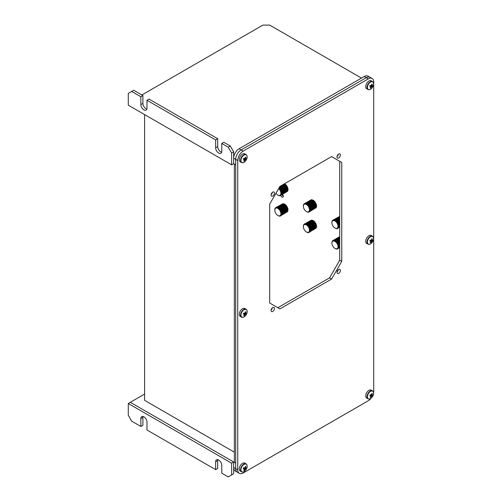 <?xml version="1.0" encoding="UTF-8"?>
<svg xmlns="http://www.w3.org/2000/svg" width="502" height="502" viewBox="0 0 502 502"><rect width="100%" height="100%" fill="white"/><g stroke="black" fill="none" stroke-linecap="round" stroke-linejoin="round"><path stroke-width="0.75" d="M283.291 196.244A1.92 1.111 60 0 1 282.055 194.6M280.693 195.385A1.92 1.111 -120 0 0 281.936 197.029A1.92 1.111 -120 0 0 282.896 197.123A1.92 1.111 -120 0 0 282.494 194.349M233.662 151.886L231.623 153.06L228.222 147.174L230.261 145.994L233.662 151.886L233.662 163.658L235.702 164.838L234.34 164.054L234.34 462.373L235.702 463.164L235.702 468.655A7.693 4.443 120 0 0 237.295 472.181A7.693 4.443 -60 0 1 235.702 468.655L235.702 159.341L235.702 463.164L130.319 402.322L128.28 403.495L231.623 463.164L233.662 461.984L130.319 402.322L144.601 394.076M144.601 114.594L144.601 400.358L234.34 452.17M284.76 185.815A1.537 0.891 -120 0 0 284.414 186.016M231.623 463.164L231.623 474.936L228.222 476.9L221.765 473.173L221.765 465.323A4.33 2.497 -120 0 0 218.709 460.02A4.33 2.497 -120 0 0 216.544 459.807A4.33 2.497 -120 0 0 215.647 461.79L215.647 469.64L146.979 429.994L146.979 422.144A4.33 2.497 -120 0 0 143.917 416.842A4.33 2.497 -120 0 0 141.759 416.629A4.33 2.497 -120 0 0 140.861 418.612L140.861 426.462L142.901 425.282L142.901 417.432A4.33 2.497 60 0 1 143.032 416.484M140.861 426.462L131.681 421.159L128.28 415.273L128.28 403.495M231.623 474.936L233.662 473.762L233.662 461.984M215.647 469.64L217.686 468.46L217.686 460.61A4.33 2.497 60 0 1 217.818 459.663M371.248 398.017A7.693 4.443 -60 0 1 368.28 400.753L243.181 472.972A7.693 4.443 -60 0 1 239.335 473.355L235.256 471.001A7.693 4.443 -60 0 1 233.662 467.481L237.741 469.834L237.741 160.521A7.693 4.443 -60 0 1 243.181 151.102L368.28 78.877A7.693 4.443 -60 0 1 372.126 78.494A7.693 4.443 -60 0 1 373.72 82.014L373.72 391.328A7.693 4.443 -60 0 1 373.595 392.746M233.662 464.337L233.662 467.481M146.848 109.066A4.33 2.497 60 0 1 142.901 103.406L142.901 95.556L133.72 90.26L131.681 91.439L140.861 96.735L140.861 104.585A4.33 2.497 -120 0 0 142.75 108.94A4.33 2.497 -120 0 0 146.082 110.101A4.33 2.497 -120 0 0 146.979 108.118L146.979 100.268L149.019 99.089L217.686 138.734L217.686 146.584A4.33 2.497 60 0 0 221.633 152.244M228.222 147.174L221.765 143.446L223.804 142.267L230.261 145.994M131.681 91.439L128.28 93.397L128.28 105.175L231.623 164.838L231.623 153.06M146.979 100.268L215.647 139.914L215.647 147.764A4.33 2.497 -120 0 0 217.535 152.119A4.33 2.497 -120 0 0 220.867 153.279A4.33 2.497 -120 0 0 221.765 151.297L221.765 143.446M140.861 96.735L142.901 95.556M233.662 163.658L231.623 164.838M215.647 139.914L217.686 138.734M361.478 78.092L269.7 25.1L262.897 25.1L141.878 94.972M368.28 78.877L364.201 76.524A7.693 4.443 -60 0 1 368.048 76.141L370.087 77.314A7.693 4.443 120 0 0 366.24 77.697L241.142 149.922A7.693 4.443 120 0 0 235.702 159.341A7.693 4.443 -60 0 1 241.142 149.922L366.24 77.697A7.693 4.443 -60 0 1 370.087 77.314L372.126 78.494M364.201 76.524L239.103 148.743L243.181 151.102M237.741 160.521L233.662 158.168A7.693 4.443 -60 0 1 239.103 148.743M233.662 158.168L233.662 161.305M334.269 220.667A4.323 2.497 -120 0 0 331.91 222.737A4.323 2.497 -120 0 0 334.966 228.033A4.323 2.497 -120 0 0 335.662 228.341A4.323 2.497 -120 0 0 337.94 225.417A4.323 2.497 -120 0 0 334.269 220.667M331.91 222.737L331.91 222.417A4.807 2.774 60 0 1 331.91 222.348L331.91 222.173A4.807 2.774 60 0 1 331.916 222.104L331.929 221.934A4.807 2.774 60 0 1 331.935 221.871L331.96 221.708A4.807 2.774 60 0 1 331.966 221.646L331.998 221.489A4.807 2.774 60 0 1 332.017 221.432L332.054 221.282A4.807 2.774 60 0 1 332.073 221.231L332.123 221.093A4.807 2.774 60 0 1 332.148 221.043L332.205 220.911A4.807 2.774 60 0 1 332.23 220.861L332.299 220.742A4.807 2.774 60 0 1 332.324 220.698L332.406 220.585A4.807 2.774 60 0 1 332.437 220.547L332.525 220.447A4.807 2.774 60 0 1 332.556 220.416L332.65 220.328A4.807 2.774 60 0 1 332.688 220.296L332.788 220.215A4.807 2.774 60 0 1 332.826 220.19L332.939 220.127A4.807 2.774 60 0 1 332.977 220.102L333.096 220.052A4.807 2.774 60 0 1 333.14 220.033L333.259 219.989A4.807 2.774 60 0 1 333.309 219.976L333.435 219.951A4.807 2.774 60 0 1 333.485 219.939L333.617 219.926A4.807 2.774 60 0 1 333.667 219.92L333.805 219.92A4.807 2.774 60 0 1 333.855 219.92L333.999 219.926A4.807 2.774 60 0 1 334.05 219.932L334.2 219.958A4.807 2.774 60 0 1 334.25 219.964L334.401 220.001A4.807 2.774 60 0 1 334.457 220.014L334.608 220.064A4.807 2.774 60 0 1 334.665 220.083L339.722 217.159M334.966 228.033L335.367 228.266A4.807 2.774 60 0 1 335.311 228.234L335.524 228.347A4.807 2.774 60 0 0 335.581 228.379L335.738 228.448A4.807 2.774 60 0 0 335.794 228.473L335.951 228.529A4.807 2.774 60 0 0 336.007 228.548L336.158 228.598A4.807 2.774 60 0 0 336.214 228.611L336.359 228.648A4.807 2.774 60 0 0 336.415 228.655L336.56 228.68A4.807 2.774 60 0 0 336.616 228.686L336.76 228.692A4.807 2.774 60 0 0 336.811 228.692L336.949 228.692A4.807 2.774 60 0 0 336.999 228.686L337.131 228.674A4.807 2.774 60 0 0 337.181 228.661L337.306 228.636A4.807 2.774 60 0 0 337.357 228.623L337.476 228.579A4.807 2.774 60 0 0 337.52 228.561L337.639 228.51A4.807 2.774 60 0 0 337.677 228.485L337.79 228.423A4.807 2.774 60 0 0 337.827 228.397L337.928 228.316A4.807 2.774 60 0 0 337.965 228.291L338.059 228.197A4.807 2.774 60 0 0 338.091 228.165L338.179 228.065A4.807 2.774 60 0 0 338.21 228.027L338.292 227.914A4.807 2.774 60 0 0 338.317 227.87L338.386 227.751A4.807 2.774 60 0 0 338.411 227.701L338.467 227.575A4.807 2.774 60 0 0 338.492 227.525L338.543 227.381A4.807 2.774 60 0 0 338.561 227.331L338.599 227.18A4.807 2.774 60 0 0 338.618 227.124L338.649 226.967A4.807 2.774 60 0 0 338.655 226.904L338.681 226.741A4.807 2.774 60 0 0 338.687 226.678L338.699 226.509A4.807 2.774 60 0 0 338.706 226.44L339.722 225.68M339.722 223.98L338.524 224.883A4.807 2.774 60 0 1 338.543 224.952L338.586 225.153A4.807 2.774 60 0 1 338.599 225.229L339.722 224.576L338.599 225.216M338.599 225.229L338.637 225.423A4.807 2.774 60 0 1 338.649 225.492L338.674 225.687A4.807 2.774 60 0 1 338.681 225.756L338.693 225.944A4.807 2.774 60 0 1 338.699 226.013L338.706 226.195A4.807 2.774 60 0 1 338.706 226.264M339.722 224.846L338.643 225.473M339.722 225.078L338.674 225.687M339.722 225.611L338.706 226.195M339.722 226.038L338.643 226.666M339.722 226.289L338.655 226.904M339.722 226.81L338.486 227.525M339.722 227.061L338.317 227.87M333.14 220.033L339.697 216.412M339.722 216.462L333.667 219.964M339.716 216.431L333.667 219.92M339.722 216.4L333.617 219.926M333.855 219.92L339.722 216.531M339.722 216.782L334.219 219.958M334.25 219.964L339.722 216.808M334.457 220.014L339.722 216.977M334.665 220.083L334.821 220.14A4.807 2.774 60 0 1 334.878 220.165L339.722 217.366M334.878 220.165L335.035 220.234A4.807 2.774 60 0 1 335.091 220.265L339.722 217.586M335.091 220.265L335.248 220.347A4.807 2.774 60 0 1 335.305 220.378L339.722 217.824M335.305 220.378L335.462 220.472A4.807 2.774 60 0 1 335.518 220.51L339.722 218.081M339.722 218.012L335.462 220.472M335.518 220.51L335.675 220.616A4.807 2.774 60 0 1 335.731 220.654L339.722 218.351M335.731 220.654L335.882 220.773A4.807 2.774 60 0 1 335.938 220.817L339.722 218.634M339.722 218.583L335.907 220.786M335.938 220.817L336.095 220.943A4.807 2.774 60 0 1 336.152 220.987L339.722 218.928M339.722 218.859L336.102 220.949M336.152 220.987L336.302 221.125A4.807 2.774 60 0 1 336.353 221.175L336.503 221.319A4.807 2.774 60 0 1 336.553 221.376L339.722 219.543M339.722 219.142L336.051 221.263M339.722 219.462L336.503 221.319M336.553 221.376L336.698 221.526A4.807 2.774 60 0 1 336.754 221.589L336.892 221.746A4.807 2.774 60 0 1 336.942 221.809L339.722 220.202M339.722 219.744L336.44 221.646M339.722 220.114L336.892 221.746M339.722 220.711L337.256 222.217A4.807 2.774 60 0 1 337.3 222.279L337.426 222.461A4.807 2.774 60 0 1 337.469 222.53L339.722 221.225M339.722 220.792L337.256 222.217M337.469 222.53L337.589 222.712A4.807 2.774 60 0 1 337.633 222.781L337.746 222.976A4.807 2.774 60 0 1 337.783 223.045L337.89 223.239A4.807 2.774 60 0 1 337.921 223.315L338.022 223.509A4.807 2.774 60 0 1 338.053 223.585L338.147 223.779A4.807 2.774 60 0 1 338.179 223.854L339.722 222.963M339.722 221.369L337.306 222.769M339.722 221.708L337.457 223.013M339.722 221.828L337.746 222.976M339.722 222.373L337.733 223.522M339.722 222.524L338.022 223.509M338.179 223.854L338.254 224.055A4.807 2.774 60 0 1 338.285 224.13L338.354 224.331A4.807 2.774 60 0 1 338.379 224.407L338.442 224.607A4.807 2.774 60 0 1 338.467 224.683L338.229 224.84M339.722 223.032L337.965 224.049M339.722 223.352L338.066 224.312M339.722 223.541L338.354 224.331M339.722 224.187L338.524 224.883M336.942 221.809L337.074 221.978A4.807 2.774 60 0 1 337.124 222.041L336.98 222.292M339.722 221.137L337.426 222.461M306.521 211.612A4.323 2.497 -120 0 0 309.464 209.648A4.323 2.497 -120 0 0 306.295 204.427A4.323 2.497 -120 0 0 303.352 206.253A4.323 2.497 -120 0 0 306.408 211.549A4.323 2.497 -120 0 0 306.521 211.612L306.741 211.744A4.807 2.774 60 0 1 306.741 211.744L306.804 211.775A4.807 2.774 60 0 1 306.753 211.744L307.017 211.888A4.807 2.774 60 0 1 306.954 211.857L307.168 211.957A4.807 2.774 60 0 0 307.224 211.982L307.381 212.039A4.807 2.774 60 0 0 307.437 212.064L307.588 212.108A4.807 2.774 60 0 0 307.644 212.126L307.795 212.158A4.807 2.774 60 0 0 307.851 212.17L307.996 212.189A4.807 2.774 60 0 0 308.046 212.195L308.19 212.208A4.807 2.774 60 0 0 308.247 212.208L308.385 212.208A4.807 2.774 60 0 0 308.435 212.202L308.567 212.189A4.807 2.774 60 0 0 308.617 212.177L308.743 212.151A4.807 2.774 60 0 0 308.793 212.139L308.912 212.101A4.807 2.774 60 0 0 308.956 212.082L309.075 212.026A4.807 2.774 60 0 0 309.113 212.007L309.226 211.944A4.807 2.774 60 0 0 309.263 211.919L309.364 211.838A4.807 2.774 60 0 0 309.401 211.806L309.496 211.718A4.807 2.774 60 0 0 309.533 211.687L309.621 211.587A4.807 2.774 60 0 0 309.646 211.549L309.728 211.436A4.807 2.774 60 0 0 309.753 211.398L309.822 211.273A4.807 2.774 60 0 0 309.847 211.229L309.91 211.097A4.807 2.774 60 0 0 309.929 211.047L309.985 210.909A4.807 2.774 60 0 0 309.998 210.853L310.041 210.708A4.807 2.774 60 0 0 310.054 210.652L316.549 206.768A4.807 2.774 60 0 0 316.555 206.705L310.098 210.432A4.807 2.774 60 0 1 310.092 210.495M304.764 203.492L311.221 199.765A4.807 2.774 60 0 0 311.171 199.777L304.714 203.505A4.807 2.774 60 0 1 304.764 203.492L304.89 203.461A4.807 2.774 60 0 1 304.94 203.454L305.072 203.435A4.807 2.774 60 0 1 305.122 203.435L305.26 203.429A4.807 2.774 60 0 1 305.316 203.435L305.454 203.442A4.807 2.774 60 0 1 305.511 203.448L305.655 203.473A4.807 2.774 60 0 1 305.712 203.486L305.862 203.517A4.807 2.774 60 0 1 305.919 203.536L306.069 203.58A4.807 2.774 60 0 1 306.126 203.599L306.276 203.661A4.807 2.774 60 0 1 306.333 203.686L306.49 203.756A4.807 2.774 60 0 1 306.546 203.787L306.703 203.868A4.807 2.774 60 0 1 306.76 203.9L306.917 203.994A4.807 2.774 60 0 1 306.973 204.032L307.13 204.138A4.807 2.774 60 0 1 307.186 204.176L307.343 204.295A4.807 2.774 60 0 1 307.4 204.339L307.55 204.465A4.807 2.774 60 0 1 307.607 204.515L307.757 204.653A4.807 2.774 60 0 1 307.814 204.703L307.958 204.847A4.807 2.774 60 0 1 308.015 204.904L308.159 205.054A4.807 2.774 60 0 1 308.209 205.111L308.347 205.274A4.807 2.774 60 0 1 308.397 205.337L308.535 205.506A4.807 2.774 60 0 1 308.579 205.569L308.711 205.745A4.807 2.774 60 0 1 308.761 205.807L308.881 205.989A4.807 2.774 60 0 1 308.925 206.058L309.044 206.247A4.807 2.774 60 0 1 309.088 206.316L309.194 206.504A4.807 2.774 60 0 1 309.238 206.573L309.339 206.768A4.807 2.774 60 0 1 309.376 206.843L309.477 207.037A4.807 2.774 60 0 1 309.508 207.113L309.596 207.313A4.807 2.774 60 0 1 309.627 207.389L309.709 207.59A4.807 2.774 60 0 1 309.734 207.659L309.809 207.866A4.807 2.774 60 0 1 309.834 207.935L309.897 208.135A4.807 2.774 60 0 1 309.916 208.211L309.972 208.412A4.807 2.774 60 0 1 309.991 208.487L310.035 208.681A4.807 2.774 60 0 1 310.048 208.757L310.085 208.951A4.807 2.774 60 0 1 310.092 209.027L310.117 209.215A4.807 2.774 60 0 1 310.129 209.284L310.142 209.472A4.807 2.774 60 0 1 310.148 209.541L310.154 209.729A4.807 2.774 60 0 1 310.154 209.792L310.148 209.974A4.807 2.774 60 0 1 310.142 210.037L310.129 210.206A4.807 2.774 60 0 1 310.123 210.269L310.098 210.432M305.122 203.435L311.635 199.783M305.316 203.435L311.767 199.708L305.674 203.473M305.712 203.486L312.244 199.884M305.919 203.536L312.451 199.947M306.126 203.599L312.658 200.034M306.333 203.686L312.871 200.135M306.546 203.787L313.085 200.248M306.76 203.9L313.273 200.323M306.973 204.032L313.43 200.304A4.807 2.774 60 0 0 313.373 200.267L306.917 203.994M307.186 204.176L313.643 200.449A4.807 2.774 60 0 0 313.587 200.411L307.13 204.138M313.643 200.449L307.362 204.314M307.4 204.339L313.857 200.612L307.557 204.471M307.607 204.515L314.101 200.982L307.506 204.791M307.814 204.703L314.296 201.17L307.707 204.973M308.015 204.904L314.472 201.177A4.807 2.774 60 0 0 314.415 201.12L307.958 204.847M314.472 201.177L307.895 205.167M308.209 205.111L314.672 201.572L308.084 205.374M308.397 205.337L314.854 201.609A4.807 2.774 60 0 0 314.804 201.547L308.347 205.274M314.854 201.609L308.259 205.594M314.854 201.791L308.535 205.506M308.579 205.569L315.03 202.017L308.435 205.82M315.03 202.017L308.711 205.745M308.761 205.807L315.193 202.25L308.604 206.052M308.925 206.058L315.381 202.331A4.807 2.774 60 0 0 315.338 202.262L308.881 205.989M315.381 202.331L308.761 206.297M315.35 202.488L309.044 206.247M309.088 206.316L315.501 202.739L308.912 206.542M315.501 202.739L309.194 206.504M309.238 206.573L315.645 202.99L309.05 206.799M315.645 202.99L309.339 206.768M309.376 206.843L315.833 203.115A4.807 2.774 60 0 0 315.796 203.04M309.477 207.037L315.777 203.247L309.182 207.056M309.508 207.113L315.896 203.511L309.307 207.313M315.896 203.511L309.596 207.313M309.627 207.389L316.009 203.774L309.414 207.577M316.009 203.774L309.709 207.59M309.734 207.659L316.191 203.931A4.807 2.774 60 0 0 316.166 203.862M309.809 207.866L316.109 204.038L309.514 207.841M309.834 207.935L316.291 204.207A4.807 2.774 60 0 0 316.266 204.138M309.897 208.135L316.197 204.301L309.602 208.11M309.916 208.211L316.373 204.483A4.807 2.774 60 0 0 316.354 204.408M309.972 208.412L316.273 204.565L309.684 208.374M310.035 208.681L316.335 204.829L309.747 208.631M310.085 208.951L316.536 205.224L310.048 208.75M310.117 209.215L316.574 205.487L310.092 209.001M310.129 209.284L316.58 205.556A4.807 2.774 60 0 0 316.574 205.487M316.48 205.619L310.142 209.472M310.148 209.541L316.605 205.814A4.807 2.774 60 0 0 316.599 205.745M316.505 205.876L310.154 209.729M316.473 206.077L310.148 209.974M309.998 210.853L316.455 207.125L309.972 210.614M316.329 207.2L309.929 211.047M316.254 207.395L309.847 211.229M316.172 207.577L309.753 211.398M315.94 207.822L309.533 211.687M303.359 206.159L303.352 205.914A4.807 2.774 60 0 1 303.352 205.858L303.359 205.669A4.807 2.774 60 0 1 303.359 205.607L303.377 205.431A4.807 2.774 60 0 1 303.384 205.374L303.403 205.205A4.807 2.774 60 0 1 303.415 205.149L303.446 204.992A4.807 2.774 60 0 1 303.465 204.935L303.503 204.785A4.807 2.774 60 0 1 303.522 204.734L303.572 204.59A4.807 2.774 60 0 1 303.597 204.54L303.654 204.414A4.807 2.774 60 0 1 303.679 204.364L303.754 204.245A4.807 2.774 60 0 1 303.779 204.201L303.854 204.094A4.807 2.774 60 0 1 303.886 204.057L303.974 203.956A4.807 2.774 60 0 1 304.005 203.919L304.105 203.831A4.807 2.774 60 0 1 304.137 203.799L304.243 203.724A4.807 2.774 60 0 1 304.281 203.699L304.388 203.636A4.807 2.774 60 0 1 304.432 203.611L304.551 203.561A4.807 2.774 60 0 1 304.595 203.542L304.714 203.505M303.352 205.858A4.807 2.774 60 0 1 303.352 205.845L303.352 206.253M316.473 206.322L310.129 210.206M310.123 210.269L316.58 206.542A4.807 2.774 60 0 0 316.586 206.479M275.968 193.226A4.323 2.497 -120 0 0 277.857 195.065A4.323 2.497 -120 0 0 280.825 194.086A4.323 2.497 -120 0 0 278.648 188.583M278.836 188.2L279.081 188.055A4.807 2.774 60 0 1 279.137 188.106L279.288 188.244A4.807 2.774 60 0 1 279.338 188.294L279.488 188.445A4.807 2.774 60 0 1 279.539 188.501L279.683 188.658A4.807 2.774 60 0 1 279.733 188.721L279.871 188.884A4.807 2.774 60 0 1 279.921 188.947L280.053 189.116A4.807 2.774 60 0 1 280.103 189.179L280.229 189.354A4.807 2.774 60 0 1 280.273 189.423L280.392 189.605A4.807 2.774 60 0 1 280.436 189.674L280.555 189.863A4.807 2.774 60 0 1 280.593 189.932L280.7 190.126A4.807 2.774 60 0 1 280.743 190.195L280.844 190.396A4.807 2.774 60 0 1 280.875 190.465L280.969 190.666A4.807 2.774 60 0 1 281.001 190.741L281.089 190.936A4.807 2.774 60 0 1 281.12 191.011L281.195 191.212A4.807 2.774 60 0 1 281.22 191.287L281.289 191.488A4.807 2.774 60 0 1 281.315 191.563L281.371 191.764A4.807 2.774 60 0 1 281.39 191.839L281.44 192.04A4.807 2.774 60 0 1 281.459 192.109L281.503 192.31A4.807 2.774 60 0 1 281.515 192.379L281.547 192.573A4.807 2.774 60 0 1 281.553 192.649L281.578 192.837A4.807 2.774 60 0 1 281.578 192.906L281.591 193.094A4.807 2.774 60 0 1 281.597 193.163L281.597 193.345A4.807 2.774 60 0 1 281.597 193.408L281.591 193.584A4.807 2.774 60 0 1 281.584 193.647L281.566 193.816A4.807 2.774 60 0 1 281.559 193.879L281.528 194.036A4.807 2.774 60 0 1 281.515 194.098L281.478 194.249A4.807 2.774 60 0 1 281.465 194.305L281.421 194.45A4.807 2.774 60 0 1 281.402 194.5L281.346 194.638A4.807 2.774 60 0 1 281.321 194.688L281.258 194.814A4.807 2.774 60 0 1 281.233 194.858L281.158 194.977A4.807 2.774 60 0 1 281.126 195.014L281.045 195.121A4.807 2.774 60 0 1 281.013 195.159L280.925 195.253A4.807 2.774 60 0 1 280.888 195.284L280.794 195.372A4.807 2.774 60 0 1 280.756 195.397L280.649 195.473A4.807 2.774 60 0 1 280.612 195.491L280.499 195.554A4.807 2.774 60 0 1 280.455 195.573L280.336 195.623A4.807 2.774 60 0 1 280.292 195.636L280.166 195.673A4.807 2.774 60 0 1 280.116 195.68L279.984 195.705A4.807 2.774 60 0 1 279.934 195.711L279.802 195.724A4.807 2.774 60 0 1 279.752 195.724L279.608 195.717A4.807 2.774 60 0 1 279.558 195.717L279.413 195.705A4.807 2.774 60 0 1 279.357 195.692L279.212 195.667A4.807 2.774 60 0 1 279.156 195.654L279.005 195.611A4.807 2.774 60 0 1 278.949 195.598L278.798 195.542A4.807 2.774 60 0 1 278.742 195.523L278.585 195.46A4.807 2.774 60 0 1 278.528 195.429L278.372 195.353A4.807 2.774 60 0 1 278.315 195.322L278.158 195.234A4.807 2.774 60 0 1 278.102 195.203L278.158 195.234M279.796 186.6L284.822 183.939L279.583 186.964M279.57 186.989L285.023 184.077L279.363 187.346M279.332 187.403L285.224 184.209M279.081 187.836L285.387 184.196A4.807 2.774 60 0 0 285.331 184.152L279.15 187.717M279.137 188.106L285.594 184.378A4.807 2.774 60 0 0 285.538 184.328L279.081 188.055M285.594 184.378L279.037 188.375M279.338 188.294L285.795 184.567A4.807 2.774 60 0 0 285.745 184.516L279.288 188.244M279.488 188.445L285.82 184.761L279.231 188.57M279.539 188.501L286.008 184.962L279.419 188.771M286.008 184.962L279.683 188.658M279.733 188.721L286.196 185.175L279.601 188.978M279.921 188.947L286.372 185.395L279.777 189.198M280.103 189.179L286.554 185.451A4.807 2.774 60 0 0 286.51 185.389L280.053 189.116M286.554 185.451L279.953 189.43M280.273 189.423L286.73 185.696A4.807 2.774 60 0 0 286.686 185.627L280.229 189.354M286.73 185.696L280.116 189.668M286.705 185.859L280.392 189.605M280.436 189.674L286.862 186.104L280.267 189.913M286.862 186.104L280.555 189.863M280.593 189.932L287.006 186.355L280.417 190.164M280.743 190.195L287.194 186.468A4.807 2.774 60 0 0 287.157 186.399L280.7 190.126M280.844 190.396L287.144 186.612L280.555 190.415M280.875 190.465L287.269 186.869L280.681 190.672M287.269 186.869L280.969 190.666M281.001 190.741L287.458 187.014A4.807 2.774 60 0 0 287.426 186.939M281.089 190.936L287.389 187.133L280.8 190.936M281.12 191.011L287.577 187.284A4.807 2.774 60 0 0 287.546 187.208M281.195 191.212L287.495 187.397L280.9 191.199M281.22 191.287L287.59 187.66L281.001 191.463M287.59 187.66L281.289 191.488M281.315 191.563L287.772 187.836A4.807 2.774 60 0 0 287.746 187.761M281.371 191.764L287.677 187.924L281.082 191.733M281.39 191.839L287.847 188.112A4.807 2.774 60 0 0 287.828 188.037M281.44 192.04L287.746 188.187L281.151 191.99M281.459 192.109L287.916 188.382A4.807 2.774 60 0 0 287.897 188.313M281.503 192.31L287.803 188.451L281.214 192.253M281.515 192.379L287.972 188.652A4.807 2.774 60 0 0 287.953 188.583M281.553 192.649L288.01 188.921A4.807 2.774 60 0 0 287.997 188.846L281.547 192.573M287.903 188.978L281.578 192.837M281.591 193.094L288.048 189.367L281.578 192.862M281.597 193.345L288.054 189.618L281.591 193.101M281.597 193.408L288.054 189.681A4.807 2.774 60 0 0 288.054 189.618M287.953 189.737L281.591 193.584M281.584 193.647L288.041 189.919A4.807 2.774 60 0 0 288.041 189.856M281.559 193.879L288.01 190.151A4.807 2.774 60 0 0 288.022 190.089L281.566 193.816M287.891 190.164L281.509 193.797M287.916 190.202L281.528 194.036M287.853 190.383L281.478 194.249M287.809 190.597L281.421 194.45M287.746 190.798L281.346 194.638M287.671 190.986L281.258 194.814M287.339 191.406L281.252 194.826M287.351 191.425L280.925 195.253M281.126 195.014L287.583 191.287A4.807 2.774 60 0 0 287.615 191.249L281.158 194.977M337.978 247.254A4.323 2.497 -120 0 0 335.487 241.738A4.323 2.497 -120 0 0 331.954 242.579A4.323 2.497 -120 0 0 331.91 243.15A4.323 2.497 -120 0 0 334.966 248.446A4.323 2.497 -120 0 0 337.978 247.254M331.91 242.918L331.91 242.736A4.807 2.774 60 0 1 331.91 242.667L331.916 242.491A4.807 2.774 60 0 1 331.922 242.428L331.935 242.259A4.807 2.774 60 0 1 331.947 242.196L331.973 242.039A4.807 2.774 60 0 1 331.985 241.977L332.017 241.826A4.807 2.774 60 0 1 332.035 241.769L332.079 241.619A4.807 2.774 60 0 1 332.098 241.569L332.155 241.431A4.807 2.774 60 0 1 332.173 241.387L332.242 241.255A4.807 2.774 60 0 1 332.268 241.211L332.337 241.092A4.807 2.774 60 0 1 332.368 241.054L332.449 240.947A4.807 2.774 60 0 1 332.481 240.91L332.569 240.809A4.807 2.774 60 0 1 332.6 240.778L332.7 240.696A4.807 2.774 60 0 1 332.738 240.665L332.845 240.59A4.807 2.774 60 0 1 332.882 240.565L332.995 240.508A4.807 2.774 60 0 1 333.039 240.489L333.152 240.439A4.807 2.774 60 0 1 333.202 240.42L333.322 240.383A4.807 2.774 60 0 1 333.372 240.376L333.504 240.351A4.807 2.774 60 0 1 333.548 240.345L333.686 240.332A4.807 2.774 60 0 1 333.736 240.332L333.874 240.332A4.807 2.774 60 0 1 333.93 240.332L334.075 240.345A4.807 2.774 60 0 1 334.125 240.358L334.276 240.383A4.807 2.774 60 0 1 334.332 240.395L334.483 240.433A4.807 2.774 60 0 1 334.533 240.452L334.69 240.502A4.807 2.774 60 0 1 334.746 240.521L334.897 240.583A4.807 2.774 60 0 1 334.959 240.609L335.11 240.684A4.807 2.774 60 0 1 335.173 240.715L335.323 240.803A4.807 2.774 60 0 1 335.386 240.834L335.537 240.935A4.807 2.774 60 0 1 335.6 240.973L335.75 241.085A4.807 2.774 60 0 1 335.807 241.123L335.963 241.242A4.807 2.774 60 0 1 336.02 241.293L336.171 241.418A4.807 2.774 60 0 1 336.227 241.468L336.378 241.606A4.807 2.774 60 0 1 336.428 241.663L336.578 241.807A4.807 2.774 60 0 1 336.629 241.864L336.773 242.02A4.807 2.774 60 0 1 336.823 242.077L336.961 242.24A4.807 2.774 60 0 1 337.011 242.303L337.143 242.479A4.807 2.774 60 0 1 337.193 242.541L337.319 242.717A4.807 2.774 60 0 1 337.369 242.786L337.488 242.968A4.807 2.774 60 0 1 337.532 243.037L337.645 243.219A4.807 2.774 60 0 1 337.689 243.294L337.796 243.483A4.807 2.774 60 0 1 337.84 243.558L337.94 243.752A4.807 2.774 60 0 1 337.971 243.821L338.066 244.022A4.807 2.774 60 0 1 338.103 244.097L338.185 244.292A4.807 2.774 60 0 1 338.216 244.367L338.298 244.568A4.807 2.774 60 0 1 338.323 244.643L338.392 244.844A4.807 2.774 60 0 1 338.417 244.92L338.473 245.12A4.807 2.774 60 0 1 338.492 245.196L338.549 245.396A4.807 2.774 60 0 1 338.561 245.465L338.605 245.666A4.807 2.774 60 0 1 338.618 245.735L338.649 245.93A4.807 2.774 60 0 1 338.662 246.005L338.681 246.193A4.807 2.774 60 0 1 338.687 246.262L338.699 246.451A4.807 2.774 60 0 1 338.706 246.52L338.706 246.702A4.807 2.774 60 0 1 338.706 246.771L338.699 246.946A4.807 2.774 60 0 1 338.693 247.009L338.681 247.179A4.807 2.774 60 0 1 338.668 247.235L338.643 247.398A4.807 2.774 60 0 1 338.63 247.461L338.593 247.612A4.807 2.774 60 0 1 338.58 247.668L338.536 247.812A4.807 2.774 60 0 1 338.517 247.869L338.461 248.001A4.807 2.774 60 0 1 338.442 248.051L338.373 248.183A4.807 2.774 60 0 1 338.348 248.226L338.279 248.339A4.807 2.774 60 0 1 338.248 248.383L338.166 248.49A4.807 2.774 60 0 1 338.135 248.528L338.047 248.622A4.807 2.774 60 0 1 338.015 248.659L337.915 248.741A4.807 2.774 60 0 1 337.877 248.772L337.771 248.841A4.807 2.774 60 0 1 337.733 248.867L337.62 248.929A4.807 2.774 60 0 1 337.576 248.948L337.463 248.998A4.807 2.774 60 0 1 337.413 249.017L337.294 249.048A4.807 2.774 60 0 1 337.244 249.061L337.112 249.086A4.807 2.774 60 0 1 337.068 249.092L336.93 249.105A4.807 2.774 60 0 1 336.88 249.105L336.742 249.105A4.807 2.774 60 0 1 336.685 249.105L336.541 249.086A4.807 2.774 60 0 1 336.491 249.08L336.34 249.055A4.807 2.774 60 0 1 336.284 249.042L336.133 249.005A4.807 2.774 60 0 1 336.076 248.986L335.926 248.936A4.807 2.774 60 0 1 335.869 248.917L335.719 248.848A4.807 2.774 60 0 1 335.656 248.823L335.292 248.634A4.807 2.774 60 0 1 335.229 248.597L335.292 248.634M333.736 240.332L339.722 236.875M333.93 240.332L339.722 236.988M334.125 240.358L339.722 237.126M339.722 237.377L334.319 240.496M334.533 240.452L339.722 237.452M334.746 240.521L339.722 237.647M334.959 240.609L339.722 237.86M335.173 240.715L339.722 238.086M335.386 240.834L339.722 238.331L335.38 240.841M339.722 238.262L335.323 240.803M339.722 238.519L335.537 240.935M335.6 240.973L339.722 238.588M339.722 238.826L335.782 241.104M336.02 241.293L339.722 239.153M339.722 239.372L336.177 241.424M339.722 239.674L336.378 241.606M336.428 241.663L339.722 239.761M336.629 241.864L339.722 240.075M339.722 240.276L336.509 242.133M339.722 240.314L336.773 242.02M336.823 242.077L339.722 240.402M337.011 242.303L339.722 240.74M339.722 240.916L336.873 242.56M339.722 241.33L337.319 242.717M337.369 242.786L339.722 241.424M337.532 243.037L339.722 241.769M339.722 241.908L337.363 243.269M339.722 242.02L337.645 243.219M339.722 242.372L337.796 243.483M337.84 243.558L339.722 242.466M339.722 242.912L337.777 244.035M339.722 243.068L338.066 244.022M339.722 244.079L338.392 244.844M338.417 244.92L339.722 244.167M339.722 244.505L338.26 245.352M339.722 244.712L338.549 245.396M339.722 246.105L338.693 246.695M339.722 246.35L338.699 246.946M339.722 246.708L338.574 247.373M339.722 246.959L338.593 247.612M339.722 247.348L338.329 248.151M339.722 247.593L338.166 248.49M333.039 240.489L339.49 236.756L333.704 240.332M309.351 229.157A4.323 2.497 -120 0 0 305.988 224.689A4.323 2.497 -120 0 0 303.352 226.666A4.323 2.497 -120 0 0 303.472 227.707A4.323 2.497 -120 0 0 306.408 231.962A4.323 2.497 -120 0 0 309.351 229.157M303.352 226.534L303.352 226.289A4.807 2.774 60 0 1 303.352 226.27A4.807 2.774 60 0 1 303.352 226.22L303.359 226.044A4.807 2.774 60 0 1 303.365 225.982L303.377 225.812A4.807 2.774 60 0 1 303.384 225.749L303.409 225.586A4.807 2.774 60 0 1 303.421 225.53L303.459 225.373A4.807 2.774 60 0 1 303.472 225.316L303.515 225.166A4.807 2.774 60 0 1 303.534 225.116L303.584 224.978A4.807 2.774 60 0 1 303.61 224.927L303.672 224.796A4.807 2.774 60 0 1 303.697 224.752L303.766 224.632A4.807 2.774 60 0 1 303.792 224.589L303.873 224.482A4.807 2.774 60 0 1 303.905 224.444L303.992 224.35A4.807 2.774 60 0 1 304.024 224.312L304.124 224.225A4.807 2.774 60 0 1 304.162 224.199L304.262 224.124A4.807 2.774 60 0 1 304.3 224.099L304.413 224.036A4.807 2.774 60 0 1 304.457 224.011L304.576 223.961A4.807 2.774 60 0 1 304.62 223.942L304.739 223.905A4.807 2.774 60 0 1 304.789 223.892L304.915 223.867A4.807 2.774 60 0 1 304.965 223.861L305.103 223.848A4.807 2.774 60 0 1 305.153 223.848L305.291 223.842A4.807 2.774 60 0 1 305.341 223.848L305.486 223.861A4.807 2.774 60 0 1 305.542 223.867L305.687 223.892A4.807 2.774 60 0 1 305.743 223.898L305.894 223.936A4.807 2.774 60 0 1 305.95 223.955L306.101 224.005A4.807 2.774 60 0 1 306.157 224.024L306.308 224.087A4.807 2.774 60 0 1 306.364 224.112L306.521 224.181A4.807 2.774 60 0 1 306.578 224.212L306.735 224.3A4.807 2.774 60 0 1 306.791 224.331L306.948 224.425A4.807 2.774 60 0 1 307.004 224.463L307.161 224.57A4.807 2.774 60 0 1 307.218 224.614L307.375 224.733A4.807 2.774 60 0 1 307.431 224.777L307.582 224.902A4.807 2.774 60 0 1 307.638 224.952L307.789 225.091A4.807 2.774 60 0 1 307.845 225.141L307.99 225.291A4.807 2.774 60 0 1 308.04 225.342L308.184 225.498A4.807 2.774 60 0 1 308.234 225.555L308.379 225.718A4.807 2.774 60 0 1 308.429 225.781L308.561 225.95A4.807 2.774 60 0 1 308.611 226.013L308.736 226.189A4.807 2.774 60 0 1 308.786 226.258L308.906 226.44A4.807 2.774 60 0 1 308.95 226.509L309.069 226.697A4.807 2.774 60 0 1 309.106 226.766L309.219 226.954A4.807 2.774 60 0 1 309.257 227.029L309.364 227.224A4.807 2.774 60 0 1 309.395 227.293L309.496 227.494A4.807 2.774 60 0 1 309.527 227.563L309.615 227.764A4.807 2.774 60 0 1 309.646 227.839L309.721 228.04A4.807 2.774 60 0 1 309.753 228.115L309.822 228.316A4.807 2.774 60 0 1 309.847 228.391L309.91 228.592A4.807 2.774 60 0 1 309.929 228.667L309.979 228.862A4.807 2.774 60 0 1 309.998 228.937L310.041 229.138A4.807 2.774 60 0 1 310.054 229.207L316.511 225.48A4.807 2.774 60 0 0 316.498 225.411L310.041 229.138M304.62 223.942L311.146 220.296M304.965 223.861L311.516 220.252M311.535 220.271L305.341 223.892M305.341 223.848L311.798 220.121A4.807 2.774 60 0 0 311.748 220.114L305.291 223.842M305.542 223.867L312.068 220.246M305.743 223.898L312.275 220.303M305.95 223.955L312.482 220.372M306.157 224.024L312.69 220.46M306.364 224.112L312.903 220.56M306.578 224.212L313.116 220.679M306.791 224.331L313.248 220.604L306.998 224.457L313.518 220.905M307.218 224.614L313.675 220.886A4.807 2.774 60 0 0 313.618 220.842L307.161 224.57M307.431 224.777L313.888 221.049A4.807 2.774 60 0 0 313.832 221.005L307.375 224.733M307.638 224.952L314.095 221.225A4.807 2.774 60 0 0 314.039 221.175L307.582 224.902M307.845 225.141L314.296 221.413A4.807 2.774 60 0 0 314.246 221.363L307.789 225.091M314.296 221.413L307.732 225.417M308.04 225.342L314.497 221.614A4.807 2.774 60 0 0 314.447 221.564L307.99 225.291M314.497 221.614L307.921 225.611M314.516 221.809L308.184 225.498M308.234 225.555L314.704 222.016L308.109 225.818M308.429 225.781L314.88 222.053A4.807 2.774 60 0 0 314.829 221.991L308.379 225.718M314.88 222.053L308.291 226.038M308.611 226.013L315.068 222.286A4.807 2.774 60 0 0 315.018 222.223L308.561 225.95M315.068 222.286L308.46 226.264M308.786 226.258L315.237 222.53A4.807 2.774 60 0 0 315.193 222.461L308.736 226.189M315.237 222.53L308.623 226.502M308.95 226.509L315.375 222.938L308.786 226.741M315.375 222.938L309.069 226.697M309.106 226.766L315.563 223.039A4.807 2.774 60 0 0 315.526 222.97M309.257 227.029L315.714 223.302A4.807 2.774 60 0 0 315.676 223.227L309.219 226.954M315.714 223.302L309.075 227.249M315.664 223.44L309.364 227.224M309.395 227.293L315.796 223.697L309.201 227.506M315.796 223.697L309.496 227.494M309.527 227.563L315.984 223.836A4.807 2.774 60 0 0 315.946 223.767M309.646 227.839L316.103 224.112A4.807 2.774 60 0 0 316.072 224.036L309.615 227.764M309.721 228.04L316.022 224.225L309.433 228.027M309.753 228.115L316.122 224.488L309.527 228.291M316.122 224.488L309.822 228.316M309.847 228.391L316.21 224.752L309.615 228.561M316.21 224.752L309.91 228.592M309.929 228.667L316.385 224.94A4.807 2.774 60 0 0 316.36 224.865M309.979 228.862L316.285 225.015L309.69 228.824M309.998 228.937L316.455 225.21A4.807 2.774 60 0 0 316.436 225.134M310.054 229.207L310.092 229.401A4.807 2.774 60 0 1 310.098 229.477L316.555 225.749A4.807 2.774 60 0 0 316.542 225.674L310.092 229.401M310.098 229.477L310.123 229.665A4.807 2.774 60 0 1 310.129 229.734L316.586 226.007A4.807 2.774 60 0 0 316.58 225.938L310.123 229.665M310.129 229.734L310.142 229.922A4.807 2.774 60 0 1 310.148 229.991L310.154 230.173A4.807 2.774 60 0 1 310.154 230.242L310.148 230.418A4.807 2.774 60 0 1 310.142 230.481L316.599 226.753A4.807 2.774 60 0 0 316.605 226.691L310.148 230.418M316.486 226.069L310.142 229.922M310.154 230.173L316.605 226.446L310.142 229.935M310.142 230.481L310.129 230.656A4.807 2.774 60 0 1 310.123 230.713L316.549 227.149L310.079 230.638M310.098 230.876A4.807 2.774 60 0 1 310.085 230.939L310.048 231.096A4.807 2.774 60 0 1 310.035 231.146L316.492 227.419A4.807 2.774 60 0 0 316.505 227.368L310.048 231.096M316.109 227.902L309.91 231.485A4.807 2.774 60 0 1 309.897 231.535L309.834 231.667A4.807 2.774 60 0 1 309.809 231.711L309.74 231.83A4.807 2.774 60 0 1 309.709 231.874L309.634 231.98A4.807 2.774 60 0 1 309.602 232.018L309.514 232.119A4.807 2.774 60 0 1 309.477 232.15L309.383 232.238A4.807 2.774 60 0 1 309.345 232.269L309.245 232.344A4.807 2.774 60 0 1 309.201 232.37L309.094 232.432A4.807 2.774 60 0 1 309.05 232.451L308.931 232.501A4.807 2.774 60 0 1 308.887 232.52L308.761 232.558A4.807 2.774 60 0 1 308.717 232.57L308.586 232.595A4.807 2.774 60 0 1 308.542 232.602L308.404 232.614A4.807 2.774 60 0 1 308.353 232.621L308.215 232.621A4.807 2.774 60 0 1 308.165 232.621L308.021 232.608A4.807 2.774 60 0 1 307.964 232.602L307.82 232.577A4.807 2.774 60 0 1 307.764 232.564L307.613 232.526A4.807 2.774 60 0 1 307.557 232.508L307.406 232.464A4.807 2.774 60 0 1 307.349 232.439L307.193 232.382A4.807 2.774 60 0 1 307.136 232.357L306.502 232.012M316.128 227.939L309.74 231.83M316.059 228.184L309.634 231.98M310.035 231.146L309.991 231.296A4.807 2.774 60 0 1 309.972 231.347L316.373 227.757A4.807 2.774 60 0 1 316.354 227.808L309.897 231.535M280.405 215.364A4.323 2.497 -120 0 0 279.539 209.974A4.323 2.497 -120 0 0 275.303 208.525A4.323 2.497 -120 0 0 274.801 210.181A4.323 2.497 -120 0 0 277.857 215.471A4.323 2.497 -120 0 0 280.405 215.364M274.801 210.181L274.801 209.874A4.807 2.774 60 0 1 274.801 209.805L274.801 209.623A4.807 2.774 60 0 1 274.801 209.56L274.82 209.384A4.807 2.774 60 0 1 274.826 209.321L274.845 209.158A4.807 2.774 60 0 1 274.858 209.102L274.889 208.939A4.807 2.774 60 0 1 274.901 208.882L274.945 208.738A4.807 2.774 60 0 1 274.958 208.681L275.008 208.543A4.807 2.774 60 0 1 275.033 208.487L275.09 208.361A4.807 2.774 60 0 1 275.115 208.311L275.184 208.192A4.807 2.774 60 0 1 275.209 208.148L275.291 208.035A4.807 2.774 60 0 1 275.322 207.997L275.403 207.897A4.807 2.774 60 0 1 275.441 207.859L275.535 207.772A4.807 2.774 60 0 1 275.567 207.74L275.667 207.665A4.807 2.774 60 0 1 275.711 207.633L275.818 207.571A4.807 2.774 60 0 1 275.862 207.546L275.974 207.495A4.807 2.774 60 0 1 276.018 207.477L276.138 207.433A4.807 2.774 60 0 1 276.188 207.42L276.313 207.389A4.807 2.774 60 0 1 276.364 207.382L276.495 207.364A4.807 2.774 60 0 1 276.546 207.364L276.684 207.357A4.807 2.774 60 0 1 276.734 207.357L276.878 207.364A4.807 2.774 60 0 1 276.935 207.37L277.079 207.395A4.807 2.774 60 0 1 277.135 207.401L277.28 207.439A4.807 2.774 60 0 1 277.336 207.452L277.487 207.495A4.807 2.774 60 0 1 277.543 207.514L277.7 207.577A4.807 2.774 60 0 1 277.757 207.602L277.913 207.671A4.807 2.774 60 0 1 277.97 207.696L278.127 207.778A4.807 2.774 60 0 1 278.183 207.809L278.34 207.903A4.807 2.774 60 0 1 278.397 207.941L278.554 208.048A4.807 2.774 60 0 1 278.61 208.085L278.761 208.198A4.807 2.774 60 0 1 278.817 208.248L278.974 208.368A4.807 2.774 60 0 1 279.03 208.418L279.181 208.556A4.807 2.774 60 0 1 279.231 208.606L279.382 208.75A4.807 2.774 60 0 1 279.432 208.801L279.576 208.957A4.807 2.774 60 0 1 279.633 209.014L279.771 209.177A4.807 2.774 60 0 1 279.821 209.234L279.959 209.403A4.807 2.774 60 0 1 280.003 209.466L280.135 209.641A4.807 2.774 60 0 1 280.185 209.704L280.311 209.886A4.807 2.774 60 0 1 280.354 209.955L280.474 210.137A4.807 2.774 60 0 1 280.511 210.206L280.624 210.401A4.807 2.774 60 0 1 280.662 210.47L280.769 210.664A4.807 2.774 60 0 1 280.806 210.733L280.907 210.934A4.807 2.774 60 0 1 280.938 211.009L281.026 211.204A4.807 2.774 60 0 1 281.057 211.279L281.139 211.48A4.807 2.774 60 0 1 281.17 211.555L281.239 211.756A4.807 2.774 60 0 1 281.264 211.831L281.333 212.032A4.807 2.774 60 0 1 281.352 212.108L281.409 212.308A4.807 2.774 60 0 1 281.427 212.377L281.471 212.578A4.807 2.774 60 0 1 281.484 212.653L281.522 212.848A4.807 2.774 60 0 1 281.534 212.917L281.559 213.112A4.807 2.774 60 0 1 281.566 213.181L281.584 213.369A4.807 2.774 60 0 1 281.591 213.438L281.597 213.626A4.807 2.774 60 0 1 281.597 213.689L281.597 213.871A4.807 2.774 60 0 1 281.591 213.934L281.578 214.103A4.807 2.774 60 0 1 281.572 214.166L281.553 214.335A4.807 2.774 60 0 1 281.54 214.392L281.509 214.549A4.807 2.774 60 0 1 281.496 214.605L281.453 214.756A4.807 2.774 60 0 1 281.434 214.812L281.384 214.95A4.807 2.774 60 0 1 281.365 215L281.302 215.132A4.807 2.774 60 0 1 281.283 215.182L281.214 215.302A4.807 2.774 60 0 1 281.183 215.345L281.107 215.458A4.807 2.774 60 0 1 281.076 215.496L280.988 215.596A4.807 2.774 60 0 1 280.957 215.634L280.863 215.722A4.807 2.774 60 0 1 280.825 215.753L280.725 215.829A4.807 2.774 60 0 1 280.687 215.854L280.58 215.923A4.807 2.774 60 0 1 280.536 215.948L280.423 215.998A4.807 2.774 60 0 1 280.38 216.017L280.254 216.061A4.807 2.774 60 0 1 280.21 216.073L280.078 216.098A4.807 2.774 60 0 1 280.034 216.111L279.903 216.124A4.807 2.774 60 0 1 279.852 216.13L279.714 216.136A4.807 2.774 60 0 1 279.658 216.136L279.52 216.124A4.807 2.774 60 0 1 279.463 216.117L279.319 216.098A4.807 2.774 60 0 1 279.263 216.086L279.112 216.055A4.807 2.774 60 0 1 279.056 216.042L278.905 215.992A4.807 2.774 60 0 1 278.848 215.973L278.698 215.916A4.807 2.774 60 0 1 278.641 215.891L278.484 215.822A4.807 2.774 60 0 1 278.428 215.797L278.271 215.716A4.807 2.774 60 0 1 278.215 215.678M276.188 207.42L282.733 203.793M276.546 207.364L283.128 203.793M276.935 207.37L283.461 203.749M277.135 207.401L283.661 203.799M277.336 207.452L283.868 203.862M277.543 207.514L284.057 203.906M277.757 207.602L284.214 203.868A4.807 2.774 60 0 0 284.157 203.85L277.7 207.577M284.214 203.868L277.964 207.734M278.183 207.809L284.64 204.082A4.807 2.774 60 0 0 284.578 204.05L278.127 207.778M284.64 204.082L278.39 207.935M278.397 207.941L284.854 204.214L278.585 208.073M278.61 208.085L285.067 204.358L278.786 208.217M278.817 208.248L285.274 204.521L278.98 208.38M279.03 208.418L285.525 204.891L278.93 208.694M279.231 208.606L285.688 204.879A4.807 2.774 60 0 0 285.632 204.829L279.181 208.556M285.688 204.879L279.125 208.876M279.432 208.801L285.908 205.268L279.319 209.07M279.633 209.014L286.096 205.475L279.507 209.278M279.821 209.234L286.278 205.506A4.807 2.774 60 0 0 286.228 205.45L279.771 209.177M286.278 205.506L279.683 209.491M280.003 209.466L286.46 205.738A4.807 2.774 60 0 0 286.416 205.676L279.959 209.403M286.46 205.738L279.859 209.717M280.185 209.704L286.623 206.146L280.028 209.949M286.623 206.146L280.311 209.886M280.354 209.955L286.78 206.385L280.185 210.194M280.511 210.206L286.968 206.479A4.807 2.774 60 0 0 286.924 206.41L280.474 210.137M286.968 206.479L280.342 210.438M280.662 210.47L287.119 206.742A4.807 2.774 60 0 0 287.081 206.673L280.624 210.401M287.119 206.742L280.48 210.689M287.075 206.887L280.769 210.664M280.806 210.733L287.207 207.144L280.612 210.947M280.938 211.009L287.395 207.282A4.807 2.774 60 0 0 287.357 207.207L280.907 210.934M281.026 211.204L287.326 207.401L280.737 211.21M281.057 211.279L287.439 207.665L280.85 211.474M287.439 207.665L281.139 211.48M281.17 211.555L287.539 207.928L280.951 211.737M287.539 207.928L281.239 211.756M281.264 211.831L287.721 208.104A4.807 2.774 60 0 0 287.696 208.029M281.333 212.032L287.633 208.198L281.038 212.001M281.352 212.108L287.809 208.38A4.807 2.774 60 0 0 287.784 208.305M281.427 212.377L287.884 208.65A4.807 2.774 60 0 0 287.866 208.581L281.409 212.308M287.834 208.989L281.522 212.848M281.534 212.917L287.991 209.19A4.807 2.774 60 0 0 287.979 209.121M287.884 209.252L281.559 213.112M281.584 213.369L288.041 209.641L281.566 213.143M281.591 213.438L288.048 209.71A4.807 2.774 60 0 0 288.041 209.641M287.947 209.767L281.597 213.626M287.916 209.974L281.597 213.871M287.916 210.219L281.578 214.103M287.903 210.451L281.553 214.335M287.878 210.683L281.509 214.549M287.834 210.896L281.453 214.756M287.778 211.104L281.384 214.95M287.709 211.298L281.302 215.132M287.627 211.48L281.214 215.302M287.401 211.731L280.988 215.596M281.471 212.578L287.778 208.719L281.183 212.528M281.484 212.653L287.941 208.926A4.807 2.774 60 0 0 287.928 208.851M272.755 196.044A2.403 1.387 -60 0 1 271.557 196.163A2.403 1.387 -60 0 1 271.187 194.236A2.403 1.387 -60 0 1 272.755 192.122A2.403 1.387 -60 0 1 273.96 192.002A2.403 1.387 -60 0 1 274.324 193.929A2.403 1.387 -60 0 1 272.755 196.044M272.755 311.447A2.403 1.387 -60 0 1 271.557 311.566A2.403 1.387 -60 0 1 271.187 309.64A2.403 1.387 -60 0 1 272.755 307.525A2.403 1.387 -60 0 1 273.96 307.406A2.403 1.387 -60 0 1 274.324 309.332A2.403 1.387 -60 0 1 272.755 311.447M338.706 157.973A2.403 1.387 -60 0 1 337.501 158.092A2.403 1.387 -60 0 1 337.137 156.166A2.403 1.387 -60 0 1 338.706 154.045A2.403 1.387 -60 0 1 339.904 153.926A2.403 1.387 -60 0 1 340.274 155.852A2.403 1.387 -60 0 1 338.706 157.973M338.706 273.377A2.403 1.387 -60 0 1 337.501 273.496A2.403 1.387 -60 0 1 337.137 271.569A2.403 1.387 -60 0 1 338.706 269.448A2.403 1.387 -60 0 1 339.904 269.329A2.403 1.387 -60 0 1 340.274 271.256A2.403 1.387 -60 0 1 338.706 273.377M239.335 473.355A7.693 4.443 -60 0 1 237.741 469.834M341.762 162.485L341.762 261.404L331.565 279.068L279.896 308.899L269.7 303.007L269.7 204.094L279.896 186.43L331.565 156.599L341.762 162.485L339.722 161.305L339.722 260.224L329.525 277.888L277.857 307.72M341.762 261.404L339.722 260.224M331.565 156.599L339.722 161.305M331.565 279.068L329.525 277.888M338.323 269.718A2.403 1.387 -60 0 1 337.049 271.927M338.323 154.315A2.403 1.387 -60 0 1 337.049 156.517M272.373 307.795A2.403 1.387 -60 0 1 271.099 309.998M272.373 192.392A2.403 1.387 -60 0 1 271.099 194.594M244.003 158.5A2.886 1.663 -60 0 1 243.809 158.827M242.353 471.955A4.38 2.529 120 0 0 246.645 468.441A4.38 2.529 120 0 0 245.742 464.005A4.38 2.529 120 0 0 241.456 467.519A4.38 2.529 120 0 0 242.353 471.955M244.913 467.732L245.673 468.153A7.674 1.286 -156.9 0 0 246.237 468.184A7.561 7.354 67.6 0 1 245.854 469.081L243.614 468.052M245.058 467.531L245.597 467.776A7.674 6.137 -80 0 0 245.905 466.553A7.561 0.816 1.8 0 0 245.321 466.452A7.674 6.137 100 0 1 245.014 467.676A0.998 0.577 120 0 0 244.65 467.971A7.674 1.286 -156.9 0 1 243.746 467.745A7.561 3.458 -71.9 0 1 243.558 468.197A7.561 3.458 -71.9 0 1 243.363 468.642A7.674 1.286 23.1 0 0 244.267 468.868A0.998 0.577 120 0 0 244.342 469.244A7.674 6.137 100 0 1 243.69 470.267A7.561 3.081 -133.6 0 0 244.279 470.374A7.674 6.137 -80 0 0 244.932 469.351A0.998 0.577 120 0 0 245.29 469.05A7.674 1.286 23.1 0 0 245.854 469.081M246.827 464.789A4.568 2.635 120 0 0 246.08 463.879L244.788 463.133A4.568 2.635 120 0 0 244.267 462.944A4.568 2.635 120 0 0 239.994 466.182A4.568 2.635 120 0 0 240.22 471.039L241.512 471.792A4.568 2.635 120 0 0 242.033 471.974M245.654 467.92L245.026 467.632M245.905 466.553L245.296 466.584M244.932 469.351L243.476 468.391M243.351 467.983L245.29 469.05M244.204 468.837L243.501 468.328M245.673 468.153A0.998 0.577 120 0 0 245.597 467.776M244.279 470.374L243.972 469.866M368.813 398.946A4.38 2.529 120 0 0 373.099 395.432A4.38 2.529 120 0 0 372.202 390.995A4.38 2.529 120 0 0 367.916 394.509A4.38 2.529 120 0 0 368.813 398.946M371.373 394.723L372.133 395.143A7.674 1.286 -156.9 0 0 372.691 395.174A7.561 7.354 67.6 0 1 372.308 396.072L370.074 395.043M371.518 394.522L372.057 394.767A7.674 6.137 -80 0 0 372.365 393.549A7.561 0.816 1.8 0 0 371.775 393.442A7.674 6.137 100 0 1 371.467 394.666A0.998 0.577 120 0 0 371.11 394.961A7.674 1.286 -156.9 0 1 370.2 394.735A7.561 3.458 -71.9 0 1 370.018 395.187A7.561 3.458 -71.9 0 1 369.817 395.632A7.674 1.286 23.1 0 0 370.727 395.858A0.998 0.577 120 0 0 370.802 396.235A7.674 6.137 100 0 1 370.15 397.258A7.561 3.081 -133.6 0 0 370.733 397.364A7.674 6.137 -80 0 0 371.386 396.342A0.998 0.577 120 0 0 371.75 396.04A7.674 1.286 23.1 0 0 372.308 396.072M373.281 391.78A4.568 2.635 120 0 0 372.54 390.87L371.242 390.123A4.568 2.635 120 0 0 370.727 389.935A4.568 2.635 120 0 0 366.454 393.173A4.568 2.635 120 0 0 366.673 398.03L367.972 398.783A4.568 2.635 120 0 0 368.487 398.964M372.133 395.143A0.998 0.577 120 0 0 372.057 394.767M372.365 393.549L371.75 393.574M371.386 396.342L369.93 395.381M370.733 397.364L370.432 396.856M370.871 395.978A4.568 2.635 120 0 0 371.154 395.545M370.664 395.827L369.961 395.319M242.353 317.295A4.38 2.529 120 0 0 246.645 313.781A4.38 2.529 120 0 0 245.742 309.351A4.38 2.529 120 0 0 241.456 312.865A4.38 2.529 120 0 0 242.353 317.295M244.913 313.079L245.673 313.499A7.674 1.286 -156.9 0 0 246.237 313.524A7.561 7.354 67.6 0 1 245.854 314.428L243.614 313.399M245.058 312.878L245.597 313.122A7.674 6.137 -80 0 0 245.905 311.899A7.561 0.816 1.8 0 0 245.321 311.792A7.674 6.137 100 0 1 245.014 313.016A0.998 0.577 120 0 0 244.65 313.317A7.674 1.286 -156.9 0 1 243.746 313.085A7.561 3.458 -71.9 0 1 243.558 313.543A7.561 3.458 -71.9 0 1 243.363 313.982A7.674 1.286 23.1 0 0 244.267 314.214A0.998 0.577 120 0 0 244.342 314.591A7.674 6.137 100 0 1 243.69 315.614A7.561 3.081 -133.6 0 0 244.279 315.714A7.674 6.137 -80 0 0 244.932 314.691A0.998 0.577 120 0 0 245.29 314.396A7.674 1.286 23.1 0 0 245.854 314.428M246.827 310.136A4.568 2.635 120 0 0 246.08 309.226L244.788 308.473A4.568 2.635 120 0 0 244.267 308.291A4.568 2.635 120 0 0 239.994 311.529A4.568 2.635 120 0 0 240.22 316.385L241.512 317.132A4.568 2.635 120 0 0 242.033 317.32M245.654 313.261L245.026 312.972M245.905 311.899L245.296 311.93M244.932 314.691L243.476 313.731M244.279 315.714L243.972 315.206M244.418 314.327A4.568 2.635 120 0 0 244.7 313.894M245.673 313.499A0.998 0.577 120 0 0 245.597 313.122M244.204 314.177L243.501 313.668M368.813 244.286A4.38 2.529 120 0 0 373.099 240.772A4.38 2.529 120 0 0 372.202 236.342A4.38 2.529 120 0 0 367.916 239.856A4.38 2.529 120 0 0 368.813 244.286M371.373 240.069L372.133 240.489A7.674 1.286 -156.9 0 0 372.691 240.521A7.561 7.354 67.6 0 1 372.308 241.418L370.074 240.389M371.518 239.868L372.057 240.113A7.674 6.137 -80 0 0 372.365 238.889A7.561 0.816 1.8 0 0 371.775 238.783A7.674 6.137 100 0 1 371.467 240.006A0.998 0.577 120 0 0 371.11 240.307A7.674 1.286 -156.9 0 1 370.2 240.075A7.561 3.458 -71.9 0 1 370.018 240.533A7.561 3.458 -71.9 0 1 369.817 240.973A7.674 1.286 23.1 0 0 370.727 241.205A0.998 0.577 120 0 0 370.802 241.581A7.674 6.137 100 0 1 370.15 242.604A7.561 3.081 -133.6 0 0 370.733 242.704A7.674 6.137 -80 0 0 371.386 241.682A0.998 0.577 120 0 0 371.75 241.387A7.674 1.286 23.1 0 0 372.308 241.418M373.281 237.126A4.568 2.635 120 0 0 372.54 236.216L371.242 235.463A4.568 2.635 120 0 0 370.727 235.281A4.568 2.635 120 0 0 366.454 238.519A4.568 2.635 120 0 0 366.673 243.376L367.972 244.123A4.568 2.635 120 0 0 368.487 244.311M372.114 240.251L371.486 239.962M372.365 238.889L371.75 238.921M371.386 241.682L369.93 240.722M370.733 242.704L370.432 242.196M370.871 241.318A4.568 2.635 120 0 0 371.154 240.885M372.133 240.489A0.998 0.577 120 0 0 372.057 240.113M370.664 241.167L369.961 240.659M242.353 162.642A4.38 2.529 120 0 0 246.645 159.128A4.38 2.529 120 0 0 245.742 154.691A4.38 2.529 120 0 0 241.456 158.205A4.38 2.529 120 0 0 242.353 162.642M244.913 158.419L245.673 158.839A7.674 1.286 -156.9 0 0 246.237 158.87A7.561 7.354 67.6 0 1 245.854 159.768L243.614 158.739M245.058 158.218L245.597 158.463A7.674 6.137 -80 0 0 245.905 157.239A7.561 0.816 1.8 0 0 245.321 157.139A7.674 6.137 100 0 1 245.014 158.362A0.998 0.577 120 0 0 244.65 158.657A7.674 1.286 -156.9 0 1 243.746 158.431A7.561 3.458 -71.9 0 1 243.558 158.883A7.561 3.458 -71.9 0 1 243.363 159.329A7.674 1.286 23.1 0 0 244.267 159.554A0.998 0.577 120 0 0 244.342 159.931A7.674 6.137 100 0 1 243.69 160.954A7.561 3.081 -133.6 0 0 244.279 161.06A7.674 6.137 -80 0 0 244.932 160.038A0.998 0.577 120 0 0 245.29 159.736A7.674 1.286 23.1 0 0 245.854 159.768M246.827 155.476A4.568 2.635 120 0 0 246.08 154.566L244.788 153.819A4.568 2.635 120 0 0 244.267 153.631A4.568 2.635 120 0 0 239.994 156.869A4.568 2.635 120 0 0 240.22 161.726L241.512 162.479A4.568 2.635 120 0 0 242.033 162.661M243.351 158.67L245.29 159.736M245.673 158.839A0.998 0.577 120 0 0 245.597 158.463M245.905 157.239L245.296 157.27M244.267 159.554L243.476 159.078M244.279 161.06L243.972 160.552M244.7 159.241A4.568 2.635 120 0 0 245.089 158.513M245.196 158.281A4.568 2.635 120 0 0 245.547 157.258M244.932 160.038L244.267 159.561M244.204 159.523L243.501 159.015M368.813 89.632A4.38 2.529 120 0 0 373.099 86.118A4.38 2.529 120 0 0 372.202 81.682A4.38 2.529 120 0 0 367.916 85.196A4.38 2.529 120 0 0 368.813 89.632M371.373 85.409L372.133 85.829A7.674 1.286 -156.9 0 0 372.691 85.861A7.561 7.354 67.6 0 1 372.308 86.758L370.074 85.729M371.518 85.208L372.057 85.453A7.674 6.137 -80 0 0 372.365 84.236A7.561 0.816 1.8 0 0 371.775 84.129A7.674 6.137 100 0 1 371.467 85.353A0.998 0.577 120 0 0 371.11 85.647A7.674 1.286 -156.9 0 1 370.2 85.422A7.561 3.458 -71.9 0 1 370.018 85.873A7.561 3.458 -71.9 0 1 369.817 86.319A7.674 1.286 23.1 0 0 370.727 86.545A0.998 0.577 120 0 0 370.802 86.921A7.674 6.137 100 0 1 370.15 87.944A7.561 3.081 -133.6 0 0 370.733 88.051A7.674 6.137 -80 0 0 371.386 87.028A0.998 0.577 120 0 0 371.75 86.727A7.674 1.286 23.1 0 0 372.308 86.758M373.281 82.466A4.568 2.635 120 0 0 372.54 81.556L371.242 80.809A4.568 2.635 120 0 0 370.727 80.621A4.568 2.635 120 0 0 366.454 83.859A4.568 2.635 120 0 0 366.673 88.716L367.972 89.469A4.568 2.635 120 0 0 368.487 89.651M372.133 85.829A0.998 0.577 120 0 0 372.057 85.453M372.365 84.236L371.75 84.261M370.727 86.545L369.93 86.068M370.733 88.051L370.432 87.543M369.805 85.66L371.75 86.727M371.386 87.028L370.721 86.551M370.664 86.513L369.961 86.005M140.861 418.612L142.901 417.432M215.647 461.79L217.686 460.61M140.861 104.585L142.901 103.406M215.647 147.764L217.686 146.584M245.566 463.691A4.568 2.635 120 0 0 241.293 466.929A4.568 2.635 120 0 0 241.512 471.792L242.121 472.012C244.788 472.533 249.256 466.716 246.08 463.879A4.568 2.635 120 0 0 245.566 463.691M372.02 390.681A4.568 2.635 120 0 0 367.746 393.919A4.568 2.635 120 0 0 367.972 398.783L368.581 399.002C371.248 399.523 375.709 393.706 372.54 390.87A4.568 2.635 120 0 0 372.02 390.681M245.566 309.037A4.568 2.635 120 0 0 241.293 312.275A4.568 2.635 120 0 0 241.512 317.132L242.121 317.352C244.788 317.873 249.256 312.056 246.08 309.226A4.568 2.635 120 0 0 245.566 309.037M372.02 236.028A4.568 2.635 120 0 0 367.746 239.266A4.568 2.635 120 0 0 367.972 244.123L368.581 244.342C371.248 244.863 375.709 239.046 372.54 236.216A4.568 2.635 120 0 0 372.02 236.028M245.566 154.378A4.568 2.635 120 0 0 241.293 157.615A4.568 2.635 120 0 0 241.512 162.479L242.121 162.698C244.788 163.219 249.256 157.402 246.08 154.566A4.568 2.635 120 0 0 245.566 154.378M372.02 81.368A4.568 2.635 120 0 0 367.746 84.606A4.568 2.635 120 0 0 367.972 89.469L368.581 89.689C371.248 90.209 375.709 84.392 372.54 81.556A4.568 2.635 120 0 0 372.02 81.368M306.408 211.549L306.753 211.744M331.91 243.15L331.91 242.792M303.352 226.666L303.352 226.27M306.408 231.962L306.753 232.156M277.857 215.471L278.171 215.653"/></g></svg>
